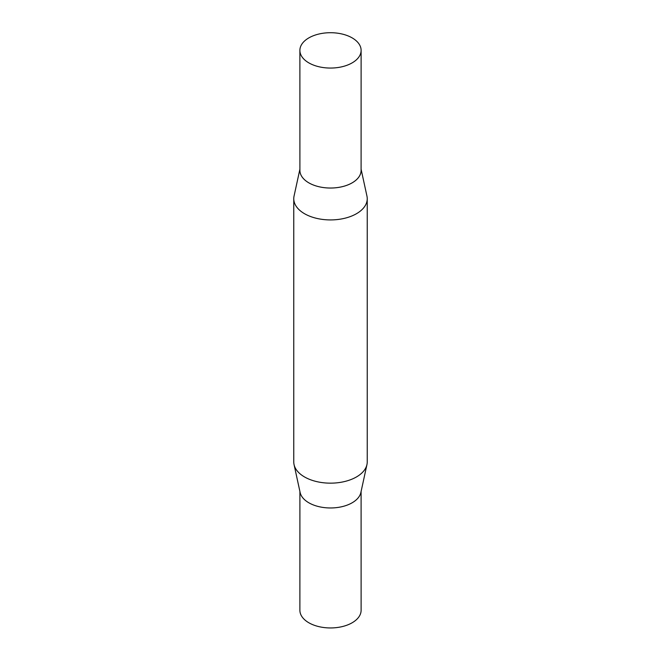 <?xml version="1.0" encoding="UTF-8"?>
<svg xmlns="http://www.w3.org/2000/svg" width="661" height="661" viewBox="0 0 661 661"><rect width="100%" height="100%" fill="white"/><g stroke="black" fill="none" stroke-linecap="round" stroke-linejoin="round"><path stroke-width="0.99" d="M361.096 491.462L361.113 610.277A30.613 17.673 180 0 1 330.5 627.95A30.613 17.673 180 0 1 299.887 610.277L299.904 491.462M352.148 37.884A30.613 17.673 180 0 1 361.113 50.385A30.613 17.673 180 0 1 342.216 66.711A30.613 17.673 180 0 1 308.852 62.886A30.613 17.673 180 0 1 299.887 50.385A30.613 17.673 180 0 1 318.784 34.058A30.613 17.673 180 0 1 352.148 37.884M361.113 50.385L361.096 170.364A30.596 17.665 180 0 1 342.208 186.683A30.596 17.665 180 0 1 308.861 182.857A30.596 17.665 180 0 1 299.904 170.364L299.887 50.385M361.096 169.199L366.946 196.069A36.735 21.21 180 0 1 367.235 198.713L367.235 461.948A36.735 21.21 180 0 1 366.946 464.592L360.873 492.503A30.613 17.673 180 0 1 330.5 507.97A30.613 17.673 180 0 1 300.127 492.503L294.054 464.592A36.735 21.21 180 0 1 293.765 461.948L293.765 198.713A36.735 21.21 180 0 1 294.054 196.069L299.904 169.199M366.946 464.592A36.735 21.21 180 0 1 330.5 483.158A36.735 21.21 180 0 1 294.054 464.592M367.235 198.713A36.735 21.21 180 0 1 330.5 219.923A36.735 21.21 180 0 1 293.765 198.713M361.096 169.852A30.613 17.673 180 0 1 330.5 188.038A30.613 17.673 180 0 1 299.904 169.852"/></g></svg>
